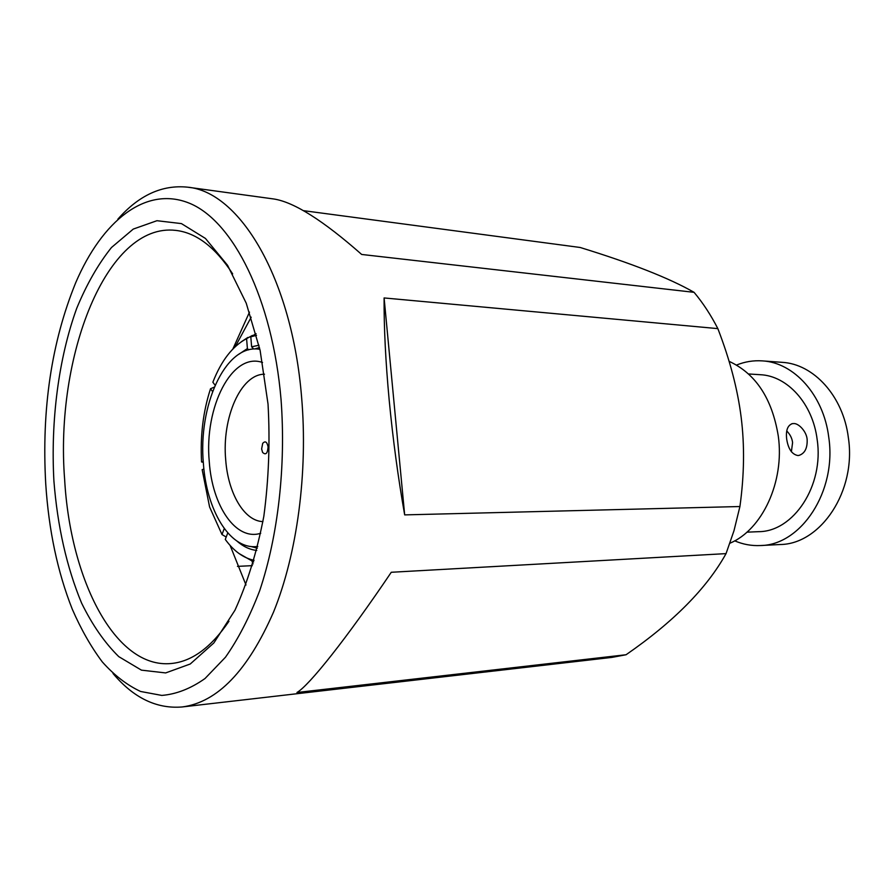 <?xml version="1.0" encoding="UTF-8"?>
<svg xmlns="http://www.w3.org/2000/svg" width="894" height="894" viewBox="0 0 894 894"><rect width="100%" height="100%" fill="white"/><g stroke="black" fill="none" stroke-linecap="round" stroke-linejoin="round"><path stroke-width="1.34" d="M262.937 521.615C244.174 521.068 228.082 493.253 225.701 459.84C221.757 417.923 240.743 374.061 264.512 374.206M260.713 533.282C235.915 541.194 212.202 506.026 209.274 461.706C204.011 407.318 231.982 351.655 262.534 362.495M257.763 546.469L255.304 546.67C229.188 548.19 206.548 509.725 203.396 463.606C198.066 406.245 224.64 346.023 257.416 348.995L259.863 349.252M268.088 446.888C267.597 453.515 265.764 455.359 262.601 452.42L261.629 448.956L262.691 443.39C265.239 440.608 267.038 441.781 268.088 446.888M797.794 455.515L798.856 455.437C804.723 453.604 807.494 448.274 807.148 439.446C806.611 431.556 798.565 423.086 793.649 423.555L792.419 423.633C787.625 425.253 785.703 430.383 786.675 439.021C788.195 448.844 791.894 454.342 797.794 455.515M786.742 430.93C790.151 434.45 792.106 438.339 792.587 442.608L791.38 451.783M729.962 543.206C762.236 529.773 784.753 481.687 778.283 436.026C772.114 398.5 755.721 373.603 729.113 361.344M734.7 540.836C742.948 544.39 751.508 545.955 760.369 545.541L780.093 544.524C820.77 544.234 856.62 490.929 848.35 437.602C843.221 396.064 813.562 363.892 782.026 362.327L762.336 360.885C753.486 360.282 744.903 361.668 736.567 365.043M760.369 545.541C801.08 545.284 837.019 491.242 828.738 437.166C823.597 395.036 793.883 362.45 762.336 360.885M254.734 348.962L259.483 347.542M746.915 532.165L758.626 531.673C793.503 531.729 824.167 485.666 817.172 439.658C812.825 403.719 787.402 375.815 760.302 374.709L748.591 373.971M257.338 548.178L250.912 546.491M203.296 462.321L201.563 461.952C200.155 435.859 203.139 411.463 210.515 388.756L214.303 387.113M212.56 391.527L210.515 388.756M201.563 461.952L203.24 461.405M215.108 385.236L212.861 382.219C221.299 360.64 232.541 346.123 246.588 338.647L252.387 335.429M238.866 354.248L247.403 348.559L246.588 338.647M248.621 349.878L247.403 348.559M254.108 560.314C243.358 558.035 233.747 551.062 225.277 539.428L227.78 532.902M256.768 550.447C249.739 549.665 243.112 546.525 236.876 541.026M253.561 348.895L251.627 346.794L250.801 336.837L256.086 333.708M250.801 336.837L256.511 335.328M251.627 346.794L258.958 345.252M226.193 537.048L221.991 534.534L209.587 506.965L202.156 469.629L203.899 469.071M221.991 534.534L224.271 528.555M739.919 506.529C744.277 475.06 744.68 445.324 741.16 417.308C737.639 389.281 729.873 359.723 717.848 328.623L384.107 297.948L404.669 514.888L739.919 506.529L733.985 530.734L726.04 553.621L391.27 572.272C346.503 638.662 309 685.732 296.964 692.492L626.068 654.743C673.573 621.889 706.897 588.185 726.04 553.621M113.013 673.495C133.541 697.89 156.584 709.043 182.13 706.964L611.887 657.403L626.068 654.743M384.107 297.948C383.906 327.405 385.605 361.522 389.203 400.288C392.924 439.233 398.076 477.43 404.669 514.888M182.13 706.964C217.398 702.371 247.884 670.701 273.586 611.954C297.166 553.811 308.106 472.691 301.591 397.048C291.88 277.419 239.38 191.696 187.662 187.181C162.172 184.555 138.894 195.227 117.852 219.175M252.332 565.656L237.469 566.371M45.728 483.755C48.745 530.287 57.596 572.093 72.269 609.172C81.019 629.275 91.032 646.854 102.285 661.895C114.186 675.238 126.959 685.095 140.615 691.475L161.792 695.42C176.308 694.236 190.713 688.604 205.005 678.535L225.467 657.224C238.352 638.897 249.772 616.681 259.729 590.588C278.112 535.696 286.058 466.065 281.04 399.428C272.435 298.462 232.921 220.874 189.349 203.195C145.554 185.382 102.173 221.053 75.744 282.616C51.517 342.089 41.515 409.128 45.728 483.755M268.032 404.088L260.12 350.437L246.252 303.234L227.568 265.294L205.452 238.452L181.437 223.601L156.953 220.706L133.273 229.076L111.471 247.515C98.128 264.222 86.517 284.549 76.649 308.486C58.557 358.65 50.623 420.504 53.897 480.827C57.507 526.499 66.737 567.243 81.566 603.037C92.305 624.962 104.71 642.82 118.768 656.632L141.442 670.154L165.658 672.925L190.254 663.996L213.856 642.954L234.954 610.244C247.347 583.056 256.98 551.743 263.831 516.307C268.748 479.396 270.156 441.994 268.032 404.088M232.663 273.877C215.331 247.247 196.378 232.753 175.805 230.395C106.364 222.193 54.858 356.929 64.647 479.597C70.28 579.748 115.181 668.98 171.19 663.516C191.808 661.594 211.073 647.502 228.965 621.252M232.876 348.984L249.493 312.118M230.116 545.441L245.995 585.011M253.069 563.902L252.019 561.253M251.192 317.191L235.278 346.637M187.662 187.181L273.866 198.993C294.025 202.111 323.293 220.606 361.668 254.455L694.068 292.327C669.461 278.224 631.488 263.272 580.172 247.482L303.491 210.66M717.848 328.623C710.886 315.046 702.963 302.943 694.068 292.327M255.304 546.67L257.74 546.58M792.419 423.633L791.726 423.801M241.235 341.821L247.895 337.44M253.661 561.89L238.977 553.498M257.416 348.995L259.841 349.141"/></g></svg>
